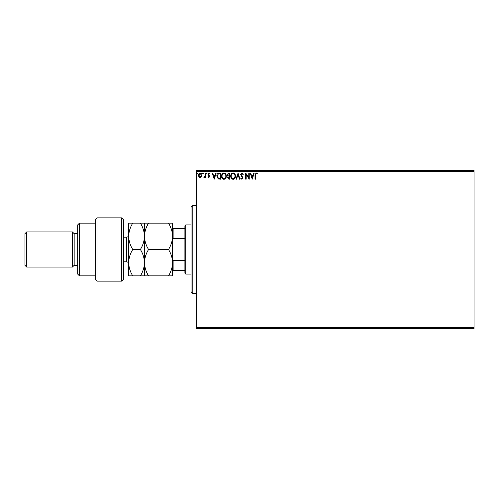 <?xml version="1.0" encoding="UTF-8"?>
<svg xmlns="http://www.w3.org/2000/svg" width="499" height="499" viewBox="0 0 499 499"><rect width="100%" height="100%" fill="white"/><g stroke="black" fill="none" stroke-linecap="round" stroke-linejoin="round"><path stroke-width="0.75" d="M474.05 328.598L196.332 328.598L196.332 327.718L474.05 327.718L474.05 328.598M474.05 171.282L196.332 171.282L196.332 170.402L474.05 170.402L474.05 327.718M201.471 176.871L200.193 177.613L198.92 176.871L198.459 175.274C198.446 174.001 199.026 173.228 200.193 172.96C201.359 173.228 201.939 173.995 201.927 175.274L201.471 176.871M205.557 173.041L205.557 177.532L205.083 177.532L205.083 176.871L204.259 177.613L203.898 177.457L204.128 176.983L205.008 176.091L205.083 173.041L205.557 173.041M208.838 177.613L207.921 176.977L208.202 176.59L208.807 177.064L209.262 176.459L207.921 174.257L208.919 172.96L209.892 173.571L209.624 173.983L208.975 173.515L208.395 174.238L209.736 176.434L208.838 177.613M219.192 173.041L220.62 173.041L220.62 179.191L218.225 178.966L216.834 176.035C216.766 174.263 217.552 173.259 219.192 173.041M229.771 173.041L229.771 179.191L228.898 179.191L227.482 177.669L228.062 176.359L227.089 174.787L228.542 173.041L229.771 173.041M238.054 173.041L240.025 179.191L239.508 179.191L238.011 174.525L236.52 179.191L236.002 179.191L238.054 173.041M248.776 173.041L249.251 173.041L249.251 179.191L246.175 174.6L246.175 179.191L245.701 179.191L245.701 173.041L248.776 177.613L248.776 173.041M255.482 175.099L255.482 179.191L255.008 179.191L255.008 175.037L256.137 172.879L257.297 173.59L257.06 174.064L256.143 173.515L255.482 175.099M196.332 171.282L196.332 327.718M252.251 179.191L250.199 173.041L250.716 173.041L251.346 175.012L253.074 175.012L253.704 173.041L254.222 173.041L252.251 179.191M241.953 172.879L243.337 174.226L242.951 174.538L241.99 173.515L241.129 174.556L243.019 177.912L241.921 179.347L240.736 178.305L241.104 177.931L241.928 178.717L242.545 177.937L240.655 174.544L241.953 172.879M235.447 176.085C235.484 177.844 234.705 178.929 233.114 179.347C231.486 178.966 230.688 177.893 230.719 176.116C230.688 174.363 231.474 173.284 233.077 172.879C234.68 173.265 235.472 174.338 235.447 176.085M226.303 176.085C226.334 177.844 225.554 178.929 223.964 179.347C222.336 178.966 221.537 177.893 221.568 176.116C221.537 174.363 222.323 173.284 223.926 172.879C225.529 173.265 226.321 174.338 226.303 176.085M214.233 179.191L212.181 173.041L212.699 173.041L213.329 175.012L215.057 175.012L215.687 173.041L216.204 173.041L214.233 179.191M207.054 173.471L206.661 173.983L206.268 173.471L206.661 172.96L207.054 173.471M203.43 173.471L203.031 173.983L202.638 173.471L203.031 172.96L203.43 173.471M197.51 173.471L197.117 173.983L196.725 173.471L197.117 172.96L197.51 173.471M251.546 175.642L252.213 177.706L252.874 175.642L251.546 175.642M231.193 176.116C231.168 177.525 231.804 178.393 233.089 178.717C234.374 178.38 235.004 177.501 234.979 176.091C234.998 174.687 234.368 173.833 233.089 173.515C231.792 173.833 231.162 174.7 231.193 176.116M228.804 178.561L229.297 178.561L229.297 176.59L227.956 177.656L228.804 178.561M229.06 175.96L229.297 173.671L228.754 173.671L227.563 174.787L228.305 175.885L229.06 175.96M222.043 176.116C222.018 177.525 222.654 178.393 223.945 178.717C225.23 178.38 225.854 177.501 225.829 176.091C225.847 174.687 225.224 173.833 223.945 173.515C222.648 173.833 222.011 174.7 222.043 176.116M220.146 178.561L220.146 173.671L218.375 173.827L217.308 176.041L218.475 178.386L220.146 178.561M213.535 175.642L214.196 177.706L214.857 175.642L213.535 175.642M198.933 175.268L200.193 177.064L201.453 175.268L200.193 173.515L198.933 175.268M192.814 293.443L191.055 291.684L191.055 207.316L192.814 205.557L192.814 293.443L196.332 293.443M185.784 274.107L184.904 273.227L184.904 225.773L185.784 224.893L185.784 274.107L191.055 274.107M184.904 238.628L173.128 238.628L172.598 239.832M172.598 259.168L173.128 260.372L173.128 270.595L172.598 270.595M184.904 260.372L173.128 260.372M172.598 228.405L173.128 228.405L173.128 238.628M184.904 228.405L173.128 228.405M184.904 270.595L173.128 270.595M121.625 217.863L123.384 219.616L123.384 279.384L121.625 281.137L121.625 217.863L97.018 217.863L97.018 281.137L121.625 281.137M79.441 275.866L77.682 274.107L77.682 224.893L79.441 223.134L79.441 275.866L95.259 275.866M77.682 265.318L74.164 265.318L74.164 233.682L72.411 231.923L72.411 267.077L26.709 267.077L26.709 231.923L72.411 231.923M26.709 267.077L24.95 265.318L24.95 233.682L26.709 231.923M97.018 281.137L95.259 279.384L95.259 219.616L97.018 217.863M132.734 223.134C130.17 227.294 128.811 231.686 128.655 236.314C128.823 240.998 130.183 245.396 132.734 249.5C130.177 253.629 128.817 258.02 128.655 262.686C128.817 267.333 130.177 271.73 132.734 275.866L128.655 275.866L128.655 223.134L140.4 223.134C142.945 227.238 144.305 231.636 144.473 236.314C144.629 231.686 145.989 227.294 148.552 223.134L168.519 223.134C171.07 227.238 172.429 231.636 172.598 236.314C172.442 240.948 171.082 245.34 168.519 249.5C171.076 253.635 172.436 258.033 172.598 262.686C172.436 267.339 171.076 271.737 168.519 275.866L172.598 275.866L172.598 223.134L168.519 223.134M144.473 275.866L144.473 262.686C144.311 267.345 142.951 271.737 140.4 275.866L148.552 275.866C145.995 271.73 144.635 267.333 144.473 262.686C144.635 258.027 145.995 253.629 148.552 249.5C146.007 245.396 144.648 240.998 144.473 236.314L144.473 223.134L140.4 223.134M148.552 249.5L168.519 249.5M148.552 223.134L144.473 223.134M148.552 275.866L168.519 275.866M144.473 262.686L144.473 236.314C144.317 240.948 142.957 245.34 140.4 249.5C142.957 253.635 144.317 258.033 144.473 262.686M132.734 249.5L140.4 249.5M132.734 275.866L140.4 275.866M123.384 261.807L126.546 261.807L126.546 237.193C127.825 237.069 128.53 236.37 128.655 235.085M192.814 205.557L196.332 205.557M185.784 224.893L191.055 224.893M74.164 233.682L77.682 233.682M79.441 223.134L95.259 223.134M74.164 265.318L72.411 267.077M126.546 261.807C127.825 261.931 128.53 262.63 128.655 263.915M123.384 237.193L126.546 237.193"/></g></svg>

